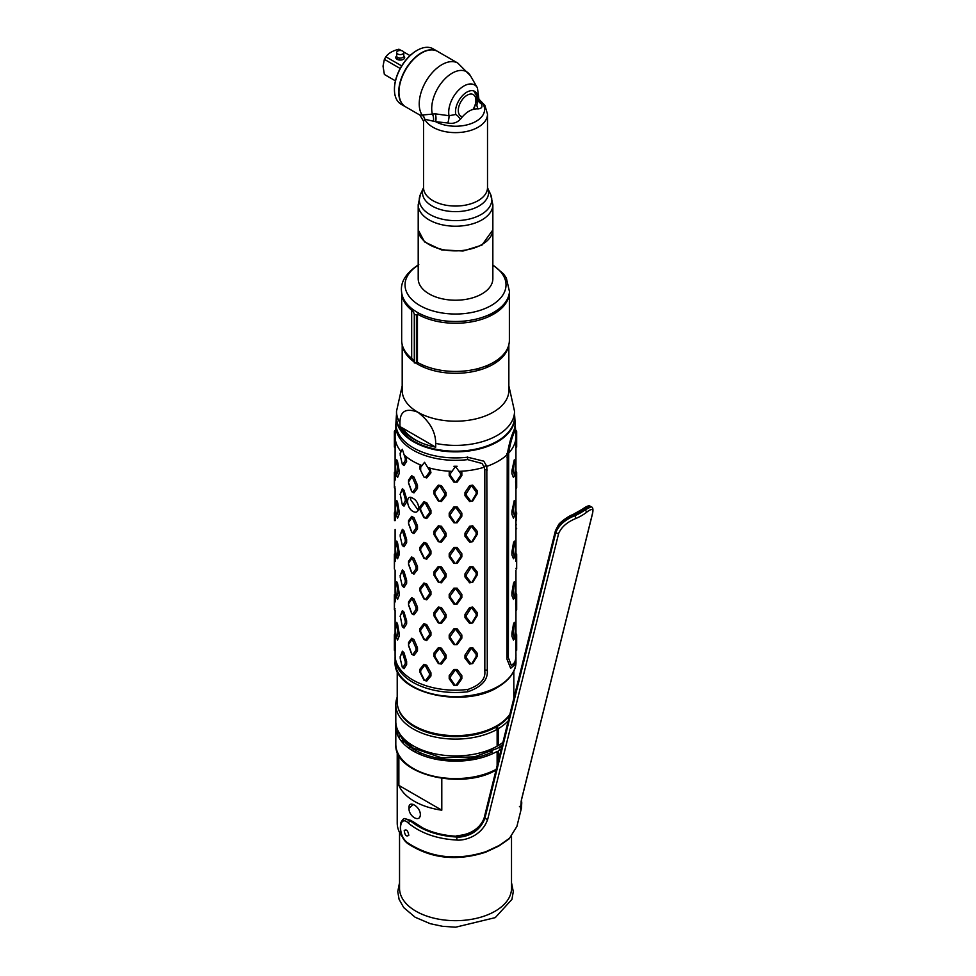 <?xml version="1.0" encoding="UTF-8"?>
<svg xmlns="http://www.w3.org/2000/svg" width="976" height="976" viewBox="0 0 976 976"><rect width="100%" height="100%" fill="white"/><g stroke="black" fill="none" stroke-linecap="round" stroke-linejoin="round"><path stroke-width="1.46" d="M441.799 778.384L441.799 810.19A58.304 33.66 180 0 1 398.867 785.399L398.867 755.29M399.086 737.954A57.95 33.452 180 0 1 399.55 736.88A15.994 9.235 180 0 0 400.05 735.233A58.304 33.66 0 0 0 399.221 736.807M402.319 836.81A58.304 33.66 180 0 1 397.22 823.049L397.22 751.788M490.806 791.146L488.695 799.637M420.351 814.472C420.278 806.505 408.249 799.564 409.029 807.945C408.249 816.4 420.278 823.341 420.351 814.472M441.799 810.19L398.867 785.399M498.175 761.463L497.126 760.853M488.024 755.607L486.231 754.57M498.382 729.645L497.065 728.889M498.382 729.011A51.545 29.756 0 0 0 495.296 726.62M509.923 714.115A58.304 33.66 180 0 1 496.747 725.802A58.304 33.66 180 0 1 433.21 733.098A58.304 33.66 180 0 1 397.22 702.012L397.22 671.11M399.538 832.43L399.538 888.355A55.986 32.33 180 0 0 434.1 918.209A55.986 32.33 180 0 0 495.113 911.206A55.986 32.33 0 0 0 511.509 888.355L511.509 836.493M413.446 804.468A52.972 30.585 0 0 0 409.042 808.372M419.802 752.496A38.991 22.509 -120 0 0 420.107 754.436M438.163 759.67A26.657 15.396 120 0 0 438.907 758.303M415.434 752.228L415.434 750.263M413.251 748.958A6.503 3.758 120 0 0 412.97 750.873M410.115 746.799A26.657 15.396 120 0 0 409.298 748.507M403.283 743.383A52.253 30.171 180 0 1 403.625 740.601L403.283 743.383M498.15 761.548A52.253 30.171 180 0 1 497.126 762.354M502.884 742.455A59.719 34.477 180 0 1 498.382 745.469L498.382 728.633L496.369 726.022M498.382 760.621L498.382 750.69A59.719 34.477 0 0 0 501.31 748.824M399.55 736.88A1.781 1.403 24.9 0 1 397.842 735.172L397.842 730.377M495.076 726.73L497.126 729.365L497.126 746.189A59.719 34.477 180 0 1 433.246 753.448A59.719 34.477 180 0 1 395.841 722.679L395.841 727.913A59.719 34.477 0 0 0 433.246 758.669A59.719 34.477 0 0 0 497.126 751.422L497.126 765.684M490.843 751.776L492.453 751.923A57.23 33.038 180 0 1 401.16 737.014M502.018 745.945A57.23 33.038 180 0 1 499.248 748.006L499.309 747.152M497.126 743.224A55.986 32.33 0 0 0 498.382 742.382M521.465 799.954L521.757 802.809A2.135 1.732 177.4 0 1 521.733 803.163C520.415 812.008 520.293 810.983 521.355 800.088L592.261 514.401C593.884 508.642 591.895 508.008 586.308 512.522A63.281 44.323 -166.1 0 1 580.94 516.011A63.281 44.323 -166.1 0 1 575.596 518.598C567.068 522.111 561.42 527.064 558.65 533.469L487.744 819.169C481.571 837.127 463.173 840.812 456.768 840.043C437.163 838.957 421.095 833.37 408.554 823.268C399.465 813.716 396.915 834.541 407.297 842.556C430.501 857.904 456.719 860.942 485.963 851.658L499.163 845.497L509.521 838.274L516.89 826.44L521.452 808.079L521.757 802.809A2.135 1.732 177.4 0 0 521.086 801.613M408.798 835.322C407.968 830.613 406.431 829.027 404.223 830.539C404.869 835.322 406.394 836.92 408.798 835.322M575.596 518.598A2.135 1.11 -112.7 0 0 574.693 515.755A61.146 42.822 13.9 0 0 579.866 513.254L579.146 512.607A60.073 42.078 -166.1 0 1 574.059 515.072L574.693 515.755C565.324 519.513 559.053 525.015 555.893 532.249L555.527 531.481C558.748 524.185 564.933 518.72 574.059 515.072A2.135 1.11 67.3 0 0 572.875 514.584L582.587 509.069A2.135 1.33 53 0 1 584.234 509.301L590.236 506.263L591.2 506.739L585.051 509.875A61.146 42.822 -166.1 0 1 579.866 513.254M457 836.286L458.061 836.286M422.901 827.977L412.714 821.463M558.65 533.469A2.135 1.488 -166.1 0 1 555.893 532.249L484.987 817.937C479.277 834.517 462.624 837.676 456.866 837.03C437.907 835.968 422.413 830.576 410.359 820.853L404.564 818.596M407.297 842.556A2.135 1.183 125.6 0 0 407.626 843.471C401.746 838.823 399.465 831.967 400.758 822.902C402.295 819.864 403.588 818.413 404.625 818.571L411.201 820.487C423.047 830.015 438.285 835.273 456.914 836.273C471.506 835.297 480.741 828.929 484.633 817.18L555.527 531.481A2.135 1.488 13.9 0 1 555.442 530.7L558.492 524.856C558.723 523.673 567.288 516.487 572.875 514.584M456.768 840.043L456.975 835.651C476.544 834.492 483.571 821.572 484.535 816.387A2.135 1.488 13.9 0 0 484.633 817.18L484.987 817.937A2.135 1.488 -166.1 0 0 487.744 819.169M591.236 506.764L591.2 506.739C593.018 507.288 593.42 509.728 592.42 514.047L592.42 514.047A2.135 1.488 13.9 0 0 592.432 513.644M402.685 428.122A56.169 32.428 0 0 0 421.62 442.97M410.859 497.492L410.554 499.541L418.24 510.289M395.121 656.433A60.427 34.892 0 0 0 395.097 657.592A60.427 34.892 0 0 0 467.98 691.74C481.68 686.86 488.11 679.76 487.28 670.451L486.817 466.357A60.427 34.892 180 0 0 498.26 461.172A60.427 34.892 0 0 0 507.227 454.572L507.252 454.365C509.021 444.19 511.229 436.235 513.888 430.489A59.597 34.404 0 0 0 515.084 422.23L514.706 416.398A59.219 34.197 0 0 0 514.535 414.776M514.681 419.314A59.597 34.404 0 0 0 514.486 418.497M396.512 414.776A59.219 34.197 0 0 0 396.341 416.398A59.219 34.197 0 0 0 431.856 449.009A59.219 34.197 0 0 0 497.406 441.847A59.219 34.197 0 0 0 514.706 416.398M515.926 656.433A60.427 34.892 180 0 1 515.962 657.592A60.427 34.892 180 0 1 514.657 664.79L510.668 668.316L506.947 659.093L507.227 454.572M515.121 423.389A59.743 34.489 180 0 1 515.23 424.548A59.743 34.489 180 0 1 514.035 432.819C511.851 437.809 510.058 444.568 508.679 453.096L508.374 657.678L511.387 665.571L514.657 662.472A60.427 34.892 0 0 0 515.962 655.274L515.731 642.501M515.23 424.548L515.914 435.211A60.427 34.892 180 0 1 515.718 439.578A60.427 34.892 0 0 1 508.679 453.096C506.666 453.206 506.19 453.633 507.252 454.365M486.817 466.357L483.767 461.16L467.602 457.207A59.597 34.404 180 0 1 395.963 422.23L396.341 416.398M396.366 419.314A59.597 34.404 180 0 1 396.561 418.497M515.718 439.578L515.938 448.204L515.743 439.456M515.938 448.204L515.962 471.249M514.706 461.038L513.083 470.542L514.706 475.971L515.694 464.918L514.291 459.83L511.936 470.578L511.936 473.714L513.461 477.508L514.291 475.727M514.291 459.83L514.596 461.038M514.706 501.676L513.083 511.18L514.706 516.609L515.694 505.556L514.291 500.468L511.936 511.217L511.936 514.352L513.461 518.146L514.291 516.353M514.291 500.468L514.596 501.676M514.596 542.314L514.291 541.107L513.461 542.888L511.936 551.855L511.936 554.99L513.461 558.784L514.291 556.991M514.694 582.916L514.291 581.733L513.461 583.526L511.936 592.481L511.936 595.628L513.461 599.423L514.291 597.629M514.291 581.733L514.596 582.953M514.694 623.554L514.291 622.371L513.461 624.164L511.936 633.119L511.936 636.267L513.461 640.061L514.291 638.267M514.291 622.371L514.596 623.591M515.621 482.046L515.938 472.945L516.67 472.774L516.463 481.851L515.621 482.046L515.938 488.83L515.816 481.998M515.938 486.975L516.67 487.707L515.962 488.671M516.67 472.774L515.962 471.115L515.938 472.945M515.901 525.393L515.731 520.598M515.938 511.729L515.962 552.526M515.938 552.355L515.731 561.237M515.938 570.106L515.962 593.164M515.621 603.949L515.938 594.848L516.67 594.689L516.463 603.754L515.621 603.949L515.938 610.744L515.816 603.9M515.938 608.89L516.67 609.61L515.962 610.573M515.938 592.993L515.938 594.848M515.938 633.631L515.938 651.382M515.901 637.706L516.463 638.572L516.67 635.315L515.938 635.486M515.938 649.528L516.67 650.248L516.67 635.315M516.463 638.572L516.536 642.501M516.463 640.61L515.816 640.463M516.67 594.689L515.962 593.03M516.67 609.61L516.463 603.754M515.938 568.252L516.67 568.984L516.536 561.237M516.463 559.346L515.816 559.199M516.67 554.051L516.67 568.935M515.901 515.792L516.463 516.67L516.67 513.413L515.938 513.583M516.463 516.67L516.536 520.598M516.463 518.707L515.816 518.561M515.621 525.82L516.463 524.527M516.67 528.345L515.938 529.468M516.67 487.707L516.463 481.851M515.938 446.349L516.67 447.069L516.536 439.322M516.67 432.136L515.938 432.307L515.95 430.282L516.67 431.514M515.694 627.458L514.706 623.591L513.083 633.082L514.462 639.06L515.694 627.458M515.694 586.82L514.706 582.953L513.083 592.444L514.462 598.422L515.694 586.82M515.694 548.231L514.462 557.784L513.083 551.806L514.706 542.314L515.694 548.231M395.927 423.389A59.743 34.489 0 0 0 395.817 424.548A59.743 34.489 0 0 0 467.638 459.611L482.046 463.478L484.267 467.199L484.828 470.859L484.828 671.281C485.633 679.137 480.021 685.176 467.98 689.422A60.427 34.892 180 0 1 395.097 655.274L395.109 633.631M402.405 463.905L404.015 465.515L406.638 461.404L406.053 456.548A60.427 34.892 180 0 1 404.21 454.938M395.304 439.456L395.109 448.204L395.329 439.578A60.427 34.892 0 0 0 400.733 451.217L400.099 453.791M395.097 471.249L395.109 448.204M486.768 466.199C485.048 465.833 484.218 466.162 484.267 467.199A60.427 34.892 180 0 1 460.855 471.262A60.427 34.892 180 0 1 458.915 471.347M453.913 482.144L449.204 475.593L450.485 475.532L455.036 482.095L453.913 482.144L457.134 482.144L461.843 475.593L461.843 472.457L460.855 471.262M452.132 471.347A60.427 34.892 180 0 1 450.192 471.262L449.204 472.457L449.204 475.593M450.192 471.262A60.427 34.892 180 0 1 430.038 468.138A60.427 34.892 180 0 1 427.903 467.541M423.926 477.008L419.997 469.127L423.926 477.008L426.707 477.935L430.953 472.774L430.038 468.138M422.108 465.576A60.427 34.892 180 0 1 420.815 465.064L419.997 465.979L419.997 469.127M420.815 465.064A60.427 34.892 180 0 1 406.053 456.548M408.554 483.169L408.554 480.033L408.554 483.169L411.677 491.599L413.946 492.904L411.677 491.599M408.554 480.033L411.677 475.702L415.996 485.56L415.996 487.597L417.496 488.329L417.496 485.194L413.946 477.02L411.677 475.702M417.496 488.329L413.946 492.904M412.787 498.248C405.735 493.392 406.089 507.605 412.787 511.314C420.266 515.792 420.693 502.018 412.787 498.248M408.554 523.807L408.554 520.672L408.554 523.807L411.677 532.237L413.946 533.543L411.677 532.237M408.554 520.672L411.677 516.341L415.996 526.198L415.996 528.236L417.496 528.968L417.496 525.832L413.946 517.646L411.677 516.341M417.496 528.968L413.946 533.543M408.554 564.445L408.554 561.298L408.554 564.445L411.677 572.863L413.946 574.181L411.677 572.863M408.554 561.298L411.677 556.979L415.996 566.824L415.996 568.874L417.496 569.606L417.496 566.458L413.946 558.284L411.677 556.979M417.496 569.606L413.946 574.181M408.554 605.071L408.554 601.936L408.554 605.071L411.677 613.501L413.946 614.819L411.677 613.501M408.554 601.936L411.677 597.617L415.996 607.462L415.996 609.5L417.496 610.232L417.496 607.096L413.946 598.922L411.677 597.617M417.496 610.232L413.946 614.819M396.756 475.727L397.586 477.508L399.111 473.714L399.111 470.578L397.964 470.542L396.598 461.587L397.586 461.624L396.756 459.83L396.354 461.014M396.451 461.038L396.756 459.83M397.586 461.624L399.111 470.578M396.756 516.353L397.586 518.146L399.111 514.352L399.111 511.217L397.586 502.262L396.756 500.468L396.354 501.652M396.451 501.676L396.756 500.468M396.756 556.991L397.586 558.784L399.111 554.99L399.111 551.855L397.586 542.888L396.756 541.107L396.354 542.278M396.451 542.314L396.756 541.107M396.756 597.629L397.586 599.423L399.111 595.628L399.111 592.481L397.964 592.444L396.598 583.489L397.586 583.526L396.756 581.733L396.354 582.916M396.451 582.953L396.756 581.733M397.586 583.526L399.111 592.481M396.756 638.267L397.586 640.061L399.111 636.267L399.111 633.119L397.586 624.164L396.756 622.371L396.354 623.554M396.451 623.591L396.756 622.371M402.405 504.543L404.015 506.154L406.638 502.042L406.638 498.907L405.272 499.053L402.82 490.391L404.015 490.257L402.405 488.647L400.099 494.429M404.015 490.257L406.638 498.907M402.405 545.181L404.015 546.78L406.638 542.68L406.638 539.533L404.015 530.895L402.405 529.285L400.099 535.068M402.405 585.82L404.015 587.418L406.638 583.306L406.638 580.171L404.015 571.533L402.405 569.923L400.099 575.706M402.405 626.446L404.015 628.056L406.638 623.945L406.638 620.809L405.272 620.956L402.82 612.294L404.015 612.159L402.405 610.561L400.099 616.332M404.015 612.159L406.638 620.809M402.405 667.084L404.015 668.694L406.638 664.583L406.638 661.447L404.015 652.798L402.405 651.199L400.099 656.97M395.317 479.96L395.109 471.091M395.097 488.671L394.377 487.146L395.109 486.975M395.317 520.598L395.109 511.729M395.097 552.526L395.109 529.468M395.317 561.237L395.109 552.355M395.097 593.164L395.109 570.106M395.317 601.863L395.109 592.993M395.097 610.573L394.377 609.048L395.109 608.89M395.317 642.501L395.109 651.382M453.913 685.323L449.204 678.771L450.485 678.71L450.485 676.661L449.204 675.636L453.913 669.438L457.134 669.438L456.012 670.341L460.562 676.661L460.562 678.71L456.012 685.274L453.913 685.323L457.134 685.323L461.843 678.771L461.843 675.636L457.134 669.438M449.204 675.636L449.204 678.771M457.134 628.8L453.913 628.8L449.204 634.998L449.204 638.133L450.485 638.072L450.485 636.035L455.036 629.703L456.012 629.703L460.562 636.035L460.562 638.072L456.012 644.636L457.134 644.697L461.843 638.133L461.843 634.998L457.134 628.8L456.012 629.703M457.134 644.697L453.913 644.697L449.204 638.133M457.134 588.162L453.913 588.162L449.204 594.36L449.204 597.507L450.485 597.434L455.036 603.998L453.913 604.059L457.134 604.059L461.843 597.507L461.843 594.36L457.134 588.162M453.913 604.059L449.204 597.507M450.485 556.796L455.036 563.359L453.913 563.42L449.204 556.869L450.485 556.796L450.485 554.758L449.204 553.721L453.913 547.524L457.134 547.524L456.012 548.427L460.562 554.758L460.562 556.796L461.843 556.869L461.843 553.721L457.134 547.524M461.843 556.869L457.134 563.42L455.036 563.359M453.913 563.42L457.134 563.42M449.204 553.721L449.204 556.869M457.134 506.898L453.913 506.898L449.204 513.095L449.204 516.231L450.485 516.158L450.485 514.12L455.036 507.801L456.012 507.801L460.562 514.12L460.562 516.158L456.012 522.721L457.134 522.782L461.843 516.231L461.843 513.095L457.134 506.898L456.012 507.801M457.134 522.782L453.913 522.782L449.204 516.231M426.707 665.229L423.926 664.302L419.997 669.158L419.997 672.293L420.693 672.537L420.693 670.5L424.536 665.473L425.377 665.754L429.428 673.403L429.428 675.453L425.377 680.675L423.926 680.187L426.707 681.114L430.953 675.953L430.953 672.806L426.707 665.229M423.926 680.187L419.997 672.293M426.707 624.591L423.926 623.664L419.997 628.52L419.997 631.667L420.693 631.899L420.693 629.862L424.536 624.835L425.377 625.116L429.428 632.765L429.428 634.815L425.377 640.049L423.926 639.561L426.707 640.488L430.953 635.315L430.953 632.18L426.707 624.591M423.926 639.561L419.997 631.667M426.707 583.953L423.926 583.026L419.997 587.894L419.997 591.029L420.693 591.261L420.693 589.223L424.536 584.197L425.377 584.478L429.428 592.139L429.428 594.177L425.377 599.41L423.926 598.922L426.707 599.85L430.953 594.677L430.953 591.541L426.707 583.953M423.926 598.922L419.997 591.029M426.707 543.315L423.926 542.388L419.997 547.255L419.997 550.391L420.693 550.635L420.693 548.585L424.536 543.559L425.377 543.839L429.428 551.501L429.428 553.538L425.377 558.772L423.926 558.284L426.707 559.211L430.953 554.039L430.953 550.903L426.707 543.315M423.926 558.284L419.997 550.391M426.707 502.689L423.926 501.762L419.997 506.617L419.997 509.753L420.693 509.997L420.693 507.959L424.536 502.921L425.377 503.201L429.428 510.863L429.428 512.9L425.377 518.134L423.926 517.646L426.707 518.573L430.953 513.4L430.953 510.265L426.707 502.689M423.926 517.646L419.997 509.753M472.713 647.686L469.615 648.174L464.979 655.079L464.979 658.214L466.43 657.946L466.43 655.896L470.883 648.894L471.823 648.747L476.166 654.396L476.166 656.433L471.823 663.68L469.615 664.058L472.713 663.582L477.179 656.323L477.179 653.188L472.713 647.686M469.615 664.058L464.979 658.214M472.713 607.06L469.615 607.536L464.979 614.441L464.979 617.576L469.615 623.432L472.713 622.944L477.179 615.697L477.179 612.55L472.713 607.06M472.713 566.422L469.615 566.897L464.979 573.803L464.979 576.95L466.43 576.67L470.883 582.55L469.615 582.794L472.713 582.306L477.179 575.059L477.179 571.924L472.713 566.422M469.615 582.794L464.979 576.95M472.713 525.783L469.615 526.259L464.979 533.177L464.979 536.312L466.43 536.031L466.43 533.994L470.883 526.979L471.823 526.833L476.166 532.493L476.166 534.531L471.823 541.765L469.615 542.156L472.713 541.68L477.179 534.421L477.179 531.286L472.713 525.783M469.615 542.156L464.979 536.312M472.713 485.145L469.615 485.633L464.979 492.538L464.979 495.674L469.615 501.518L472.713 501.042L477.179 493.783L477.179 490.647L472.713 485.145M441.445 648.174L438.334 647.686L433.869 653.188L433.869 656.323L434.881 656.433L434.881 654.396L439.224 648.747L440.164 648.894L444.617 655.896L444.617 657.946L446.069 658.214L446.069 655.079L441.445 648.174L440.164 648.894M446.069 658.214L441.445 664.058L438.334 663.582L441.445 664.058M438.334 663.582L433.869 656.323M441.445 607.536L438.334 607.06L433.869 612.55L433.869 615.697L438.334 622.944L441.445 623.432L446.069 617.576L446.069 614.441L441.445 607.536L440.164 608.255L444.617 615.27L444.617 617.308L440.164 623.188L439.224 623.042L434.881 615.795L434.881 613.758L439.224 608.109L440.164 608.255M440.164 582.55L444.617 576.67L446.069 576.95L446.069 573.803L441.445 566.897L438.334 566.422L433.869 571.924L433.869 575.059L434.881 575.169L439.224 582.404L438.334 582.306L441.445 582.794L439.224 582.404M446.069 576.95L441.445 582.794M438.334 582.306L433.869 575.059M441.445 526.259L438.334 525.783L433.869 531.286L433.869 534.421L434.881 534.531L434.881 532.493L439.224 526.833L440.164 526.979L444.617 533.994L444.617 536.031L446.069 536.312L446.069 533.177L441.445 526.259L440.164 526.979M446.069 536.312L441.445 542.156L438.334 541.68L441.445 542.156M438.334 541.68L433.869 534.421M441.445 485.633L438.334 485.145L433.869 490.647L433.869 493.783L438.334 501.042L441.445 501.518L446.069 495.674L446.069 492.538L441.445 485.633L440.164 486.353L444.617 493.356L444.617 495.393L440.164 501.274L439.224 501.127L434.881 493.893L434.881 491.855L439.224 486.207L440.164 486.353M408.554 645.709L408.554 642.574L408.554 645.709L411.677 654.14L413.946 655.445L411.677 654.14M408.554 642.574L411.677 638.243L415.996 648.101L415.996 650.138L417.496 650.87L417.496 647.735L413.946 639.561L411.677 638.243M417.496 650.87L413.946 655.445M395.329 439.578A60.427 34.892 180 0 1 395.134 435.211L395.817 424.548M450.485 676.661L455.036 670.341L456.012 670.341M450.485 678.71L455.036 685.274M453.913 628.8L455.036 629.703M450.485 636.035L449.204 634.998M450.485 638.072L455.036 644.636L456.012 644.636M461.843 634.998L460.562 636.035M423.926 664.302L424.536 665.473M420.693 670.5L419.997 669.158M420.693 672.537L424.536 680.394M423.926 623.664L424.536 624.835M420.693 629.862L419.997 628.52M420.693 631.899L424.536 639.768M450.485 597.434L450.485 595.397L455.036 589.065L456.012 589.065L460.562 595.397L460.562 597.434L456.012 603.998L455.036 603.998M450.485 554.758L455.036 548.427L456.012 548.427M456.012 563.359L460.562 556.796M453.913 506.898L455.036 507.801M450.485 514.12L449.204 513.095M450.485 516.158L455.036 522.721L456.012 522.721M461.843 513.095L460.562 514.12M450.485 475.532L450.485 473.482L455.036 467.162L453.913 466.26L457.134 466.26L456.012 467.162L460.562 473.482L460.562 475.532L456.012 482.095L455.036 482.095M456.012 467.162L455.036 467.162M423.926 583.026L424.536 584.197M420.693 589.223L419.997 587.894M420.693 591.261L424.536 599.13M423.926 542.388L424.536 543.559M420.693 548.585L419.997 547.255M420.693 550.635L424.536 558.492M423.926 501.762L424.536 502.921M420.693 507.959L419.997 506.617M420.693 509.997L424.536 517.853M420.693 469.358L420.693 467.321L424.536 462.295L429.428 470.225L429.428 472.274L425.377 477.496L424.536 477.215M469.615 648.174L470.883 648.894M466.43 655.896L464.979 655.079M466.43 657.946L470.883 663.826M469.615 607.536L471.823 608.109L476.166 613.758L476.166 615.795L471.823 623.042L470.883 623.188L466.43 617.308L466.43 615.27L470.883 608.255M466.43 615.27L464.979 614.441M438.334 647.686L439.224 648.747M434.881 654.396L433.869 653.188M434.881 656.433L439.224 663.68M440.164 663.826L444.617 657.946M446.069 655.079L444.617 655.896M438.334 607.06L439.224 608.109M434.881 613.758L433.869 612.55M446.069 614.441L444.617 615.27M466.43 576.67L466.43 574.632L470.883 567.617L471.823 567.471L476.166 573.119L476.166 575.169L471.823 582.404L470.883 582.55M469.615 526.259L470.883 526.979M466.43 533.994L464.979 533.177M466.43 536.031L470.883 541.912M469.615 485.633L471.823 486.207L476.166 491.855L476.166 493.893L471.823 501.127L470.883 501.274L466.43 495.393L466.43 493.356L470.883 486.353M466.43 493.356L464.979 492.538M434.881 575.169L434.881 573.119L439.224 567.471L440.164 567.617L444.617 574.632L444.617 576.67M438.334 525.783L439.224 526.833M434.881 532.493L433.869 531.286M434.881 534.531L439.224 541.765M440.164 541.912L444.617 536.031M446.069 533.177L444.617 533.994M438.334 485.145L439.224 486.207M434.881 491.855L433.869 490.647M446.069 492.538L444.617 493.356M408.871 643.989L411.945 639.487M408.871 646.027L411.945 654.408M412.628 654.811L415.996 650.138M417.496 647.735L415.996 648.101M412.628 639.878L413.946 639.561M408.871 603.351L411.945 598.849M408.871 605.388L411.945 613.782M412.628 614.172L415.996 609.5M417.496 607.096L415.996 607.462M412.628 599.24L413.946 598.922M408.871 562.713L411.945 558.211M408.871 564.75L411.945 573.144M412.628 573.534L415.996 568.874M417.496 566.458L415.996 566.824M412.628 558.614L413.946 558.284M408.871 522.075L411.945 517.573M408.871 524.112L411.945 532.506M412.628 532.908L415.996 528.236M417.496 525.832L415.996 526.198M412.628 517.975L413.946 517.646M408.871 481.436L411.945 476.935M408.871 483.486L411.945 491.867M412.628 492.27L415.996 487.597M417.496 485.194L415.996 485.56M412.628 477.337L413.946 477.02M394.511 642.501L394.377 650.248M395.109 635.486L394.377 635.315M394.511 601.863L394.377 609.61M394.377 609.573L394.377 594.689M404.015 668.694L402.332 667.377L400.233 658.593L400.233 656.555L402.332 652.444L405.272 661.594L405.272 663.631L402.82 667.865M405.272 663.631L406.638 664.583M405.272 620.956L405.272 623.005L402.82 627.226L402.332 626.738L400.233 615.917L402.332 611.806L402.82 612.294M394.511 520.598L394.377 512.9M395.109 513.583L394.377 513.413M394.511 479.96L394.377 487.707M395.109 437.321L394.377 431.575L394.377 447.069L395.109 446.349M394.511 439.322L394.585 437.431M394.377 432.136L395.109 432.307L395.097 430.282L394.377 431.514M405.272 580.33L405.272 582.367L402.82 586.588L402.332 586.1L400.233 577.328L400.233 575.279L402.332 571.18L405.272 580.33L406.638 580.171M406.638 583.306L405.272 582.367M404.015 546.78L402.332 545.474L400.233 536.69L400.233 534.641L402.332 530.541L405.272 539.691L405.272 541.729L402.82 545.95M405.272 541.729L406.638 542.68M405.272 499.053L405.272 501.091L402.82 505.324L402.332 504.836L400.233 494.015L402.332 489.903L402.82 490.391M404.015 465.515L402.332 464.198L400.233 455.414L400.233 453.376L402.332 449.265L405.272 458.415L405.272 460.452L402.82 464.686M405.272 460.452L406.638 461.404M396.341 638.511L395.365 629.496L396.341 623.591L397.964 633.082L396.341 638.511M397.964 592.444L396.341 597.885L395.365 586.82L396.598 583.489M397.586 558.784L396.341 557.247L395.365 548.231L396.341 542.314L397.964 551.806L396.598 557.784M397.964 553.856L399.111 554.99M396.341 516.609L395.365 507.593L396.341 501.676L397.964 511.18L396.341 516.609M397.964 470.542L396.341 475.971L395.365 464.918L396.598 461.587M394.511 561.237L394.377 568.984M394.377 568.935L394.377 554.051M435.699 447.179L399.94 426.536A59.011 34.075 0 0 0 435.699 447.179L435.699 443.409A59.011 34.075 180 0 0 497.248 435.406A59.011 34.075 0 0 0 514.535 411.311L514.535 417.118A59.011 34.075 180 0 1 497.248 441.213A59.011 34.075 180 0 1 432.941 448.594A59.011 34.075 180 0 1 396.512 417.118L396.512 411.311L402.197 385.825M488.573 366.683L485.34 366.244M479.606 368.159L477.471 370.587M399.94 426.536L399.94 422.767C400.001 411.225 405.967 407.7 417.813 412.189A53.326 30.781 180 0 1 402.197 390.412L402.197 344.711M489.037 366.476A53.326 30.781 0 0 0 487.012 365.573M424.035 365.573A53.326 30.781 0 0 0 422.01 366.476M415.593 362.926A53.326 30.781 0 0 0 493.234 364.292A53.326 30.781 0 0 0 508.545 345.809M435.699 443.409C435.674 431.843 429.721 421.437 417.813 412.189A53.326 30.781 180 0 0 493.234 412.189A53.326 30.781 0 0 0 508.85 390.412L508.85 344.711M402.502 345.809A53.326 30.781 0 0 0 414.153 361.95M495.686 312.881L492.099 313.723L488.549 316.724M417.447 361.718A51.728 29.866 180 0 1 416.435 361.071M416.435 338.208L417.447 339.294M417.447 325.228L416.435 325.008M492.856 264.923L503.543 273.914L506.337 278.001L509.496 291.714A54.034 31.195 180 0 1 493.734 312.344A54.034 31.195 180 0 1 435.991 319.372A54.034 31.195 180 0 1 401.551 291.714C400.38 281.893 406.126 272.853 418.777 264.581M418.204 229.616L418.204 278.672A37.332 21.545 180 0 0 441.237 298.583A37.332 21.545 180 0 0 481.912 293.91A37.332 21.545 0 0 0 492.856 278.672L492.843 229.616M418.204 229.909L424.523 241.914L441.384 249.856L463.014 251.015L481.912 245.147L492.856 229.909M478.02 97.563L476.495 95.428M423.535 121.317L424.78 119.267A7.113 6.893 57.7 0 0 422.303 115.022L435.211 113.838L449.033 115.717L455.792 114.485L457.793 115.949A7.113 2.342 -135.7 0 0 460.611 118.999C466.113 111.862 471.945 108.495 478.118 108.885C481.79 108.519 482.827 106.787 481.241 103.688A7.113 5.283 -30.6 0 1 479.155 101.968L479.118 101.907M478.118 108.885A7.113 5.307 82.7 0 1 476.886 104.932L477.776 101.797A15.958 9.211 120 0 0 466.784 92.183A15.958 9.211 120 0 0 455.792 114.485M477.776 101.797L479.094 100.491L479.167 101.992M481.241 103.688L479.082 100.516M479.253 99.503L484.889 105.396L487.512 114.155A31.988 18.471 0 0 1 478.142 127.209A31.988 18.471 0 0 1 424.78 119.267L435.65 121.695L447.813 122.988C452.888 124.074 457.146 122.744 460.611 118.999M419.948 115.119L422.181 115.083A7.113 6.917 -120 0 1 424.67 119.389M487.512 114.155L487.512 187.587A31.988 18.471 180 0 1 478.142 200.641A31.988 18.471 180 0 1 443.275 204.643A31.988 18.471 180 0 1 423.535 187.587L423.535 121.292L419.973 115.131L405.589 106.823A31.988 18.471 -60 0 1 400.685 81.191A31.988 18.471 -60 0 1 421.595 52.997A31.988 18.471 -60 0 1 437.59 51.411L457.842 63.111L470.408 75.689A28.877 16.677 120 0 0 445.129 78.666A28.877 16.677 120 0 0 432.295 113.789A7.113 3.672 86.8 0 1 433.442 121.268M422.303 115.022L422.181 115.083A31.988 18.471 120 0 1 441.847 64.697A31.988 18.471 -60 0 1 457.842 63.111M479.216 99.735A29.06 16.775 0 0 1 474.641 122.098A29.06 16.775 0 0 1 435.65 121.695A7.113 3.209 91.5 0 0 435.211 113.838M447.813 122.988A7.113 1.806 103.7 0 0 449.033 115.717A21.435 12.371 120 0 1 458.866 89.89A21.435 12.371 120 0 1 477.435 87.889L470.408 75.689M492.856 204.667L492.856 229.323A37.332 21.545 180 0 1 481.912 244.561A37.332 21.545 180 0 1 441.237 249.234A37.332 21.545 180 0 1 418.204 229.323L418.204 204.667A37.332 21.545 0 0 0 441.237 224.578A37.332 21.545 0 0 0 481.912 219.905A37.332 21.545 0 0 0 492.856 204.667L490.562 194.309A36.258 20.935 0 0 1 481.156 214.5A36.258 20.935 0 0 1 437.419 217.831A36.258 20.935 0 0 1 420.485 194.309L418.204 204.667M397.098 59.329A9.772 5.649 120 0 0 397.33 57.23M399.343 60.024L399.135 57.987M384.373 74.469L395.439 80.849L384.373 74.469L383.031 66.136L384.373 59.353L400.197 68.491M401.343 50.593L398.952 49.227C392.791 50.703 388.424 53.229 385.862 56.779L384.373 59.353M403.6 51.899L410.005 55.608M385.862 56.779L401.685 65.904M396.671 55.974A4.441 2.562 0 0 0 397.317 59.451A4.441 2.562 0 0 0 403.369 59.329A4.441 2.562 0 0 0 403.783 55.974M437.455 51.338A31.988 18.471 120 0 0 437.333 51.264L433.063 48.8A31.988 18.471 120 0 0 417.069 50.386L416.557 50.679A31.281 18.056 120 0 0 394.438 88.987A31.281 18.056 120 0 0 394.438 89.28M437.333 51.264A31.988 18.471 120 0 0 421.339 52.85A31.988 18.471 120 0 0 400.441 81.045A31.988 18.471 120 0 0 405.345 106.677A31.988 18.471 120 0 0 405.467 106.75M416.557 50.679L417.069 50.386A31.988 18.471 120 0 0 394.438 89.572A31.988 18.471 120 0 0 401.063 104.212L405.345 106.677M403.783 52.545L403.783 56.035A3.55 2.05 180 0 1 402.734 57.486A3.55 2.05 180 0 1 398.867 57.926A3.55 2.05 180 0 1 396.671 56.035L396.671 52.545A3.55 2.05 180 0 1 397.708 51.094A3.55 2.05 0 0 1 401.587 50.654A3.55 2.05 0 0 1 403.783 52.545A3.55 2.05 0 0 1 402.734 53.997A3.55 2.05 180 0 1 398.867 54.449A3.55 2.05 180 0 1 396.671 52.545M401.685 292.922A53.851 31.098 0 0 0 411.665 310.209A14.225 8.211 180 0 1 414.3 314.76L416.435 314.736L416.435 362.913L414.3 362.95A14.225 8.211 0 0 0 411.665 358.399A53.851 31.098 180 0 1 401.673 340.343L401.673 292.812M414.3 314.76L414.3 362.95M509.374 292.812L509.374 340.343A53.851 31.098 180 0 1 476.129 369.074A53.851 31.098 180 0 1 417.447 362.34L417.447 314.15A53.851 31.098 0 0 0 475.532 321.031A53.851 31.098 0 0 0 509.362 292.922M401.88 741.821A54.034 31.195 180 0 1 402.6 739.259M498.382 728.633A59.719 34.477 0 0 0 508.264 720.8M496.211 769.332A59.719 34.477 180 0 1 431.685 775.713A59.719 34.477 180 0 1 395.805 744.09L395.805 724.936M397.22 697.145A59.719 34.477 0 0 0 395.805 704.623A59.719 34.477 0 0 0 432.258 736.38A59.719 34.477 0 0 0 497.126 729.365M497.126 726.461A57.95 33.452 0 0 0 509.679 715.054M398.33 708.515A57.95 33.452 0 0 0 437.297 734.928A57.95 33.452 0 0 0 495.869 727.181M586.308 512.522A2.135 1.33 -127 0 0 585.051 509.875L584.234 509.301A60.073 42.078 13.9 0 1 579.146 512.607M408.554 823.268A2.135 1.269 -50.8 0 1 410.359 820.853L411.201 820.487M407.626 843.471L407.626 843.471C430.721 858.624 456.768 861.527 485.731 852.182L498.76 846.082L509.143 838.86L516.89 826.428M521.355 800.088A2.135 1.488 13.9 0 0 521.513 799.734L521.513 799.734A2.135 1.488 13.9 0 0 521.538 799.356M592.261 514.401A2.135 1.488 13.9 0 0 592.42 514.047L521.513 799.734L520.562 807.408L519.439 806.432M515.962 657.592L515.962 661.667A60.427 34.892 180 0 1 498.26 686.335A60.427 34.892 180 0 1 432.392 693.899A60.427 34.892 180 0 1 395.097 661.667L395.097 657.592M513.705 664.363A1.427 1.135 -160 0 0 514.657 664.79M508.374 657.678A1.427 0.817 0 0 0 506.947 657.702M508.374 457.256A1.427 0.817 0 0 0 506.983 457.268M514.035 432.819A1.427 1.135 19.7 0 1 513.156 432.502M467.699 689.446L467.98 691.74M453.913 669.438L455.036 670.341M453.913 644.697L455.036 644.636M453.913 547.524L455.036 548.427M453.913 522.782L455.036 522.721M484.828 670.488A1.427 0.817 180 0 1 487.28 670.451M484.804 470.09A1.427 0.817 180 0 1 487.28 470.029M467.638 459.611L467.455 457M399.94 422.767A59.011 34.075 180 0 1 396.512 411.311M418.204 265.24A50.496 29.158 180 0 0 420.656 305.964A50.496 29.158 180 0 0 491.233 305.488A50.496 29.158 0 0 0 492.856 265.24M477.911 100.955A31.988 18.471 0 0 0 476.849 100.382M490.562 194.309L487.536 187.758A33.062 19.093 180 0 1 478.911 206.046A33.062 19.093 180 0 1 439.102 209.12A33.062 19.093 180 0 1 423.523 187.758L420.485 194.309M472.982 109.532A12.444 7.186 120 0 0 475.3 97.002A12.444 7.186 120 0 0 467.089 95.233A12.444 7.186 120 0 0 458.61 107.567A12.444 7.186 120 0 0 462.551 116.717M411.665 310.209L411.665 358.399M513.827 671.11L513.827 698.377M399.538 882.67L397.757 891.649L399.099 899.372L403.735 907.595L415.166 917.257L430.282 923.711L442.64 926.322L455.621 927.2L495.271 917.623L511.949 899.347L513.291 891.637L511.509 882.67M409.847 746.579A39.101 39.101 0 0 0 409.029 748.324M496.747 769.649C462.295 790.902 393.56 774.59 395.805 744.09M395.805 723.192L395.805 704.623L397.22 696.925M398.062 730.841L402.466 738.795L413.287 748.141L441.347 757.73L474.385 756.912L497.418 748.36L502.25 745.03M484.535 816.387L555.442 530.7M582.587 509.069C586.588 506.141 589.138 505.214 590.236 506.263M511.692 427.573L511.692 428.513M399.355 427.573L399.355 428.513M513.693 422.876L513.754 423.889M515.962 489L515.962 511.888M516.67 609.671L515.95 610.915L515.962 633.802M516.67 634.803L516.67 650.211M516.67 634.693L515.962 633.473M516.67 594.164L516.67 609.573M516.67 512.79L515.962 511.558M516.67 472.262L516.67 487.658M516.67 487.768L515.95 489.013M516.67 431.624L516.67 447.032M395.097 489L395.097 511.888M394.377 609.671L395.097 610.915L395.097 633.802M397.293 423.889L397.366 422.876M394.377 634.693L395.097 633.473M394.377 634.803L394.377 650.211M394.377 512.79L395.097 511.558M394.377 487.768L395.097 489.013M394.377 472.262L394.377 487.658M394.377 431.624L394.377 447.032M515.962 661.667C516.304 667.56 513.156 677.881 497.894 687.141C463.319 709.149 392.779 692.753 395.097 661.667M514.535 411.311L508.85 385.825M507.252 300.828L507.252 299.303M403.796 300.828L403.796 299.303M477.435 87.889L479.094 100.491M477.996 100.174L476.922 98.796M473.86 109.336L476.898 99.747L476.495 95.453L473.787 90.951"/></g></svg>
